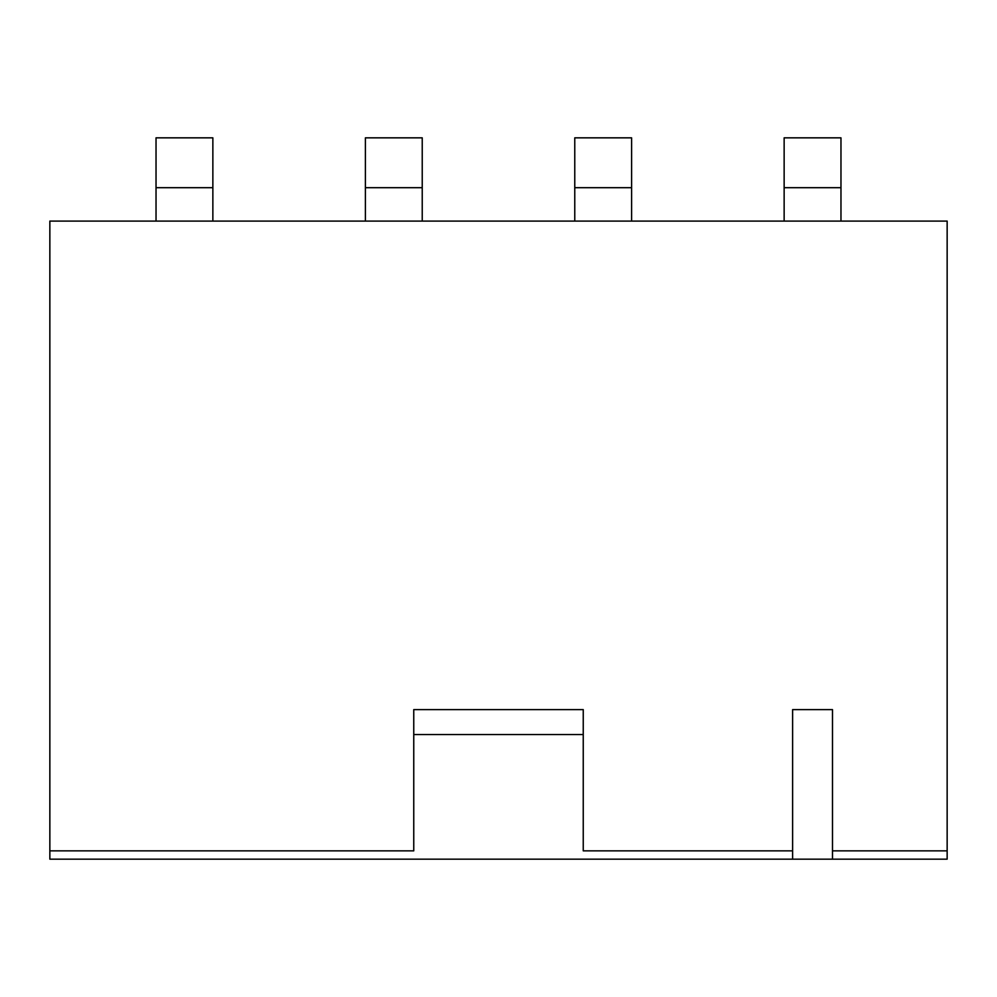 <?xml version="1.0" encoding="UTF-8"?>
<svg xmlns="http://www.w3.org/2000/svg" width="997" height="997" viewBox="0 0 997 997"><rect width="100%" height="100%" fill="white"/><g stroke="black" fill="none" stroke-linecap="round" stroke-linejoin="round"><path stroke-width="1.5" d="M832.495 850.852L832.495 709.615L792.615 709.615L792.615 850.852L583.245 850.852L583.245 709.615L413.755 709.615L413.755 850.852L49.85 850.852L49.85 221.085L947.15 221.085L947.15 850.852L832.495 850.852L832.495 859.165L947.15 859.165L947.15 850.852M792.615 850.852L792.615 859.165L49.85 859.165L49.85 850.852M413.755 734.54L583.245 734.54M792.615 859.165L832.495 859.165M156.031 221.085L156.031 137.835L212.86 137.835L212.86 187.685L156.031 187.685M212.86 221.085L212.86 187.685M365.401 221.085L365.401 137.835L422.23 137.835L422.23 187.685L365.401 187.685M422.23 221.085L422.23 187.685M574.77 221.085L574.77 137.835L631.6 137.835L631.6 187.685L574.77 187.685M631.6 221.085L631.6 187.685M784.141 221.085L784.141 137.835L840.97 137.835L840.97 187.685L784.141 187.685M840.97 221.085L840.97 187.685"/></g></svg>
